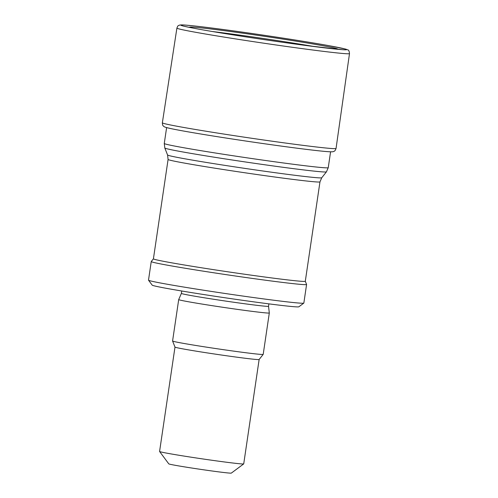 <?xml version="1.0" encoding="UTF-8"?>
<svg xmlns="http://www.w3.org/2000/svg" width="498" height="498" viewBox="0 0 498 498"><rect width="100%" height="100%" fill="white"/><g stroke="black" fill="none" stroke-linecap="round" stroke-linejoin="round"><path stroke-width="0.75" d="M190.186 27.539A74.831 1.917 -171.6 0 1 189.582 27.241A74.831 1.917 -171.6 0 1 263.884 36.23A74.831 1.917 -171.6 0 1 337.607 49.097A74.831 1.917 -171.6 0 1 336.947 49.215M330.143 151.79A84.529 2.166 -171.6 0 1 324.914 151.423A84.529 2.166 -171.6 0 1 284.501 146.537A84.529 2.166 -171.6 0 1 173.242 129.088A84.529 2.166 -171.6 0 1 172.152 128.864A84.529 2.166 -171.6 0 1 167.048 127.706M168.087 159.441L153.415 258.823A76.767 1.967 8.4 0 0 192.035 266.262A76.767 1.967 8.4 0 0 268.87 277.567A76.767 1.967 8.4 0 0 305.299 281.252L319.971 181.87A76.767 1.967 8.4 0 1 283.543 178.184A76.767 1.967 8.4 0 1 206.714 166.88A76.767 1.967 8.4 0 1 168.087 159.441L167.571 154.99A77.937 1.992 8.4 0 0 207.28 162.591A77.937 1.992 8.4 0 0 284.781 173.989A77.937 1.992 8.4 0 0 321.752 177.755L326.433 171.854A81.703 2.092 8.4 0 1 287.676 167.901A81.703 2.092 8.4 0 1 206.427 155.955A81.703 2.092 8.4 0 1 164.801 147.987L164.272 143.468A82.873 2.123 8.4 0 0 205.973 151.498A82.873 2.123 8.4 0 0 288.915 163.699A82.873 2.123 8.4 0 0 328.244 167.683L330.585 151.809M153.415 258.811L151.255 261.531A78.51 2.011 8.4 0 0 151.243 261.556A78.51 2.011 8.4 0 0 190.746 269.163A78.51 2.011 8.4 0 0 269.325 280.723A78.51 2.011 8.4 0 0 306.581 284.495A78.51 2.011 8.4 0 0 306.581 284.464L305.299 281.239M151.243 261.556L148.504 280.137A78.51 2.011 8.4 0 0 148.522 280.193A78.51 2.011 8.4 0 0 188.873 287.888A78.51 2.011 8.4 0 0 266.586 299.304A78.51 2.011 8.4 0 0 303.805 303.12A78.51 2.011 8.4 0 0 303.842 303.077L306.581 284.495M148.522 280.193L152.195 285.142A74.152 1.899 8.4 0 0 190.311 292.407A74.152 1.899 8.4 0 0 263.703 303.189A74.152 1.899 8.4 0 0 298.856 306.799L303.805 303.12M181.733 290.994L181.378 293.397A44.054 1.127 8.4 0 0 181.378 293.397A44.054 1.127 8.4 0 0 203.539 297.667A44.054 1.127 8.4 0 0 247.631 304.154A44.054 1.127 8.4 0 0 268.534 306.27A44.054 1.127 8.4 0 0 268.534 306.264L268.889 303.867M181.378 293.397L178.701 299.572A45.797 1.17 8.4 0 0 178.701 299.584A45.797 1.17 8.4 0 0 201.74 304.017A45.797 1.17 8.4 0 0 247.581 310.764A45.797 1.17 8.4 0 0 269.312 312.962A45.797 1.17 8.4 0 0 269.312 312.956L268.54 306.264M159.584 451.493A42.529 1.089 8.4 0 0 181.446 455.664A42.529 1.089 8.4 0 0 223.54 461.845A42.529 1.089 8.4 0 0 243.703 463.918L231.327 473.1A31.623 0.809 8.4 0 1 216.331 471.562A31.623 0.809 8.4 0 1 185.032 466.962A31.623 0.809 8.4 0 1 168.778 463.862L159.584 451.493A42.529 1.089 8.4 0 1 159.578 451.468L174.991 347.081A42.529 1.089 8.4 0 0 174.997 347.087L172.588 341.012A45.797 1.17 8.4 0 0 172.588 341.012A45.797 1.17 8.4 0 0 195.919 345.475A45.797 1.17 8.4 0 0 241.462 352.173A45.797 1.17 8.4 0 0 263.187 354.389A45.797 1.17 8.4 0 0 263.199 354.371L269.312 312.962M174.997 347.087A42.529 1.089 8.4 0 0 196.66 351.239A42.529 1.089 8.4 0 0 238.953 357.458A42.529 1.089 8.4 0 0 259.128 359.512L263.187 354.389M243.703 463.918A42.529 1.089 8.4 0 0 243.721 463.887L259.134 359.506M212.453 31.53A72.87 1.868 -171.6 0 1 314.475 46.594M193.274 28.137A83.726 2.141 -171.6 0 1 184.851 26.419A83.726 2.141 -171.6 0 1 264.021 35.271A83.726 2.141 -171.6 0 1 342.375 49.682A83.726 2.141 -171.6 0 1 307.471 45.692M189.321 31.113A87.237 2.235 -171.6 0 1 176.902 28.106L176.902 28.106C178.209 24.732 178.265 25.908 179.697 25.043L181.708 24.9C189.028 24.95 222.282 29.164 257.354 34.275C285.696 38.421 309.202 42.149 327.865 45.467L345.749 49.115L347.797 49.906C348.675 49.881 349.241 51.107 349.496 53.591L349.496 53.591A87.237 2.235 -171.6 0 1 307.546 49.333A87.237 2.235 -171.6 0 1 189.321 31.113M349.496 53.591L336.05 148.454A87.791 2.247 -171.6 0 1 286.188 143.144A87.791 2.247 -171.6 0 1 170.758 125.029A87.791 2.247 -171.6 0 1 162.354 122.807L162.354 122.807C162.665 126.66 163.282 125.465 163.518 126.199L164.041 126.598C164.539 126.872 164.216 127.171 172.159 128.864M307.378 45.679A83.726 2.141 -171.6 0 1 193.485 28.181M184.851 26.419L193.38 28.156C215.765 32.457 270.47 40.861 307.422 45.679L342.375 49.682M176.902 28.106L162.354 122.807M336.05 148.454C334.644 152.058 334.395 150.732 333.953 151.367L333.343 151.604C332.782 151.716 333.013 152.095 324.914 151.423M164.272 143.468L166.618 127.594M328.244 167.683L326.433 171.854M167.571 154.99L164.801 147.987M321.752 177.755L319.971 181.87M172.582 340.993L178.701 299.584"/></g></svg>
